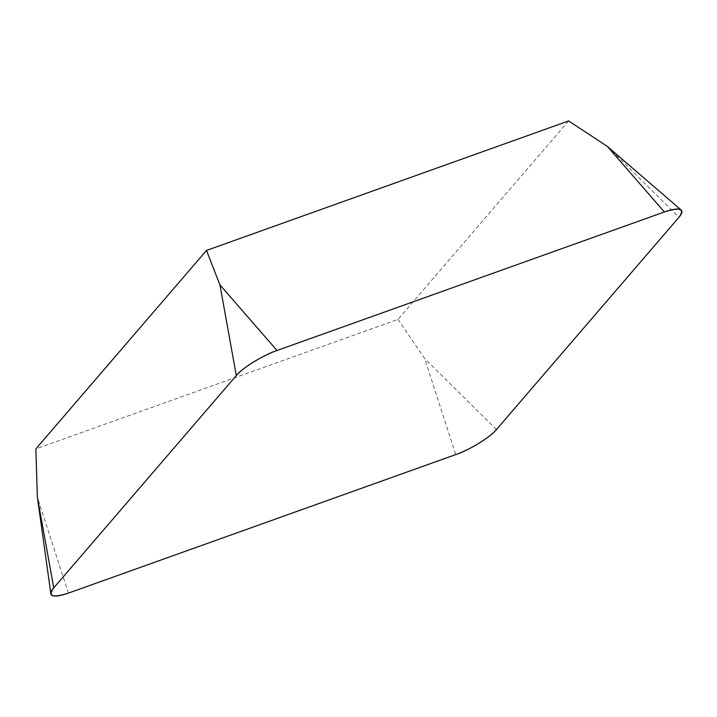<?xml version="1.0" encoding="UTF-8"?>
<svg xmlns="http://www.w3.org/2000/svg" width="717" height="717" viewBox="0 0 717 717"><rect width="100%" height="100%" fill="white"/><g stroke="black" fill="none" stroke-linecap="round" stroke-linejoin="round"><path stroke-width="0.54" stroke-dasharray="3.58 2.69" d="M568.635 120.94L397.971 319.406L35.85 448.905M397.971 319.406L424.724 358.643L455.734 454.596M68.384 593.12L37.374 497.159M607.272 146.349L678.99 217.251M496.442 429.546L424.724 358.643"/><path stroke-width="1.08" d="M53.757 587.85L37.374 497.159L35.85 448.905L206.514 250.439L568.635 120.94L607.272 146.349L681.15 210.009A34.533 8.416 151.4 0 0 664.363 211.981L277.013 350.496A34.533 8.416 151.4 0 0 236.314 375.556L53.757 587.85A34.533 8.416 151.4 0 0 50.862 593.739A34.533 8.416 151.4 0 0 68.384 593.12L455.734 454.596A34.533 8.416 151.4 0 0 496.442 429.546L678.99 217.251A34.533 8.416 151.4 0 0 681.15 210.009M206.514 250.439L219.931 284.864L277.013 350.496M455.627 454.641C469.008 450.294 491.091 436.698 496.487 429.483L678.945 217.305C685.156 208.701 680.263 206.944 664.256 212.017L277.12 350.461C263.739 354.798 241.656 368.395 236.26 375.618L53.811 587.788C47.591 596.392 52.484 598.157 68.491 593.084L455.627 454.641M664.363 211.981L607.272 146.349M236.314 375.556L219.931 284.864M37.374 497.159L50.862 593.739"/></g></svg>
